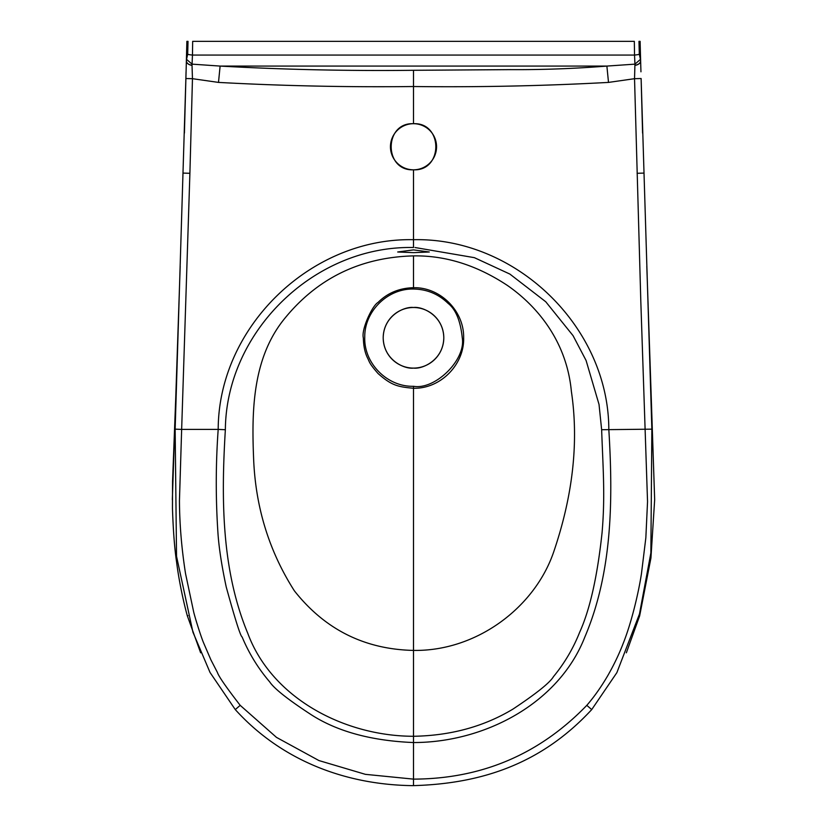 <?xml version="1.0" encoding="UTF-8"?>
<svg xmlns="http://www.w3.org/2000/svg" width="827" height="827" viewBox="0 0 827 827"><rect width="100%" height="100%" fill="white"/><g stroke="black" fill="none" stroke-linecap="round" stroke-linejoin="round"><path stroke-width="1.24" d="M626.897 41.35L628.747 41.35M639.416 41.35L640.119 41.35L638.982 41.35L639.312 54.251A6.585 0.775 -4 0 1 634.536 55.068L634.33 41.35L192.67 41.35L192.464 55.068A6.585 0.775 -176 0 1 187.688 54.251L188.018 41.35L186.902 41.35L187.584 41.35M413.5 368.098C404.641 369.318 383.614 360.231 383.201 337.798C383.614 315.366 404.641 306.279 413.5 307.499C422.359 306.279 443.386 315.366 443.799 337.798C443.386 360.231 422.359 369.318 413.5 368.098A30.299 30.299 0 0 0 443.799 337.798A30.299 30.299 0 0 0 413.5 307.499A30.299 30.299 0 0 0 383.201 337.798A30.299 30.299 0 0 0 413.5 368.098M413.49 785.65C343.65 784.968 280.27 759.31 235.271 709.576L240.202 705.348L276.487 737.384L318.943 760.561L365.389 774.341L413.5 779.127L413.49 785.629C482.089 783.645 541.654 763.652 591.729 709.576L616.859 672.651L591.729 709.576L586.798 705.348C539.514 754.296 481.748 778.879 413.5 779.127L413.5 742.543C483.816 742.563 558.514 704.149 584.792 637.152C612.507 572.15 613.096 499.394 608.817 429.399C608.641 327.254 516.296 237.38 413.5 239.696L413.5 169.814A23.053 23.053 0 0 1 390.447 146.751A23.053 23.053 0 0 1 413.5 123.699A23.053 23.053 0 0 1 436.553 146.751A23.053 23.053 0 0 1 413.5 169.814C443.272 171.189 443.22 122.293 413.5 123.699L413.5 86.525C478.595 87.3 543.597 85.925 608.507 82.411L606.884 66.077L634.94 64.144L634.536 55.068L192.464 55.068L192.06 64.144L186.54 59.358L187.688 54.251M413.5 386.292C435.054 390.137 466.19 359.869 462.252 337.705C460.474 320.752 455.718 309.277 447.976 303.282C438.362 293.978 426.866 289.233 413.5 289.036L413.5 255.884C445.639 255.398 476.952 265.271 507.458 285.48C536.857 305.866 566.65 340.951 571.364 391.305C578.89 441.763 572.977 495.394 553.594 552.198C534.428 608 476.135 651.418 413.5 650.415L413.5 388.266C440.677 388.938 464.474 364.376 463.647 337.716C464.164 310.983 440.315 287.072 413.5 287.693C399.286 288.096 387.45 293.027 377.991 302.475C372.129 305.763 361.068 329.859 363.353 338.016C363.508 345.614 364.8 352.044 367.219 357.305C369.938 362.588 368.594 362.619 378.032 373.504C391.398 385.382 397.735 386.881 413.5 388.266L413.5 386.292C387.346 386.995 363.828 363.415 364.748 337.251C364.356 311.355 387.563 288.396 413.5 289.036M413.5 252.648L429.306 251.987L413.5 249.888L397.694 251.987L413.5 252.648M240.202 705.348C226.288 687.371 218.679 676.383 217.387 672.403L210.926 659.894L203.566 642.796C200.289 634.878 194.603 616.074 193.663 611.897L185.537 573.628C181.609 548.559 179.573 524.235 179.449 500.635L181.651 429.399L218.194 429.399C215.671 464.433 215.63 499.611 218.08 534.914C219.165 549.19 221.874 566.536 226.216 586.932C235.271 619.774 240.574 636.439 242.104 636.935C248.968 653.402 258.158 668.371 269.685 681.872C274.202 688.674 288.127 699.673 311.459 714.869C337.643 731.616 371.664 740.837 413.5 742.543L413.5 736.278C450.777 735.637 483.95 726.571 513.019 709.059C536.496 693.45 549.986 682.616 553.521 676.579C564.541 663.161 573.256 648.409 579.644 632.314C589.899 609.716 597.383 576.471 602.077 532.598C605.25 495.58 603.038 469.333 601.642 429.72L599.027 404.444L586.085 360.489L573.059 335.659L545.768 301.772L509.877 274.078L474.378 257.662L414.989 247.521M210.048 672.485L235.271 709.576L210.048 672.485L192.949 632.221L176.533 556.302L175.148 429.161L185.879 78.524L192.464 78.689L218.493 82.411C283.32 85.925 348.322 87.29 413.5 86.525L413.5 70.295L510.249 69.633C542.305 69.83 574.517 68.641 606.884 66.077L220.116 66.077L192.06 64.144L192.029 65.343A6.585 4.29 -177.6 0 1 186.364 60.95L186.881 41.35L186.54 59.358M586.798 705.348C594.086 696.965 601.043 687.123 607.649 675.855C613.892 665.001 619.092 654.136 623.258 643.241C631.321 623.093 638.434 593.466 641.463 573.628L645.846 537.798L647.541 501.658L640.811 301.359L634.536 78.689L634.94 64.144L640.46 59.358L639.312 54.251M616.859 672.651L639.478 613.975L650.87 552.932L651.852 429.161L601.642 429.72M651.852 429.161L641.121 78.524L634.536 78.689L608.507 82.411M640.956 71.804L640.625 60.888C640.336 63.214 638.454 64.671 634.971 65.271M640.46 59.358L640.098 41.35L640.636 60.95A6.585 4.29 -2.4 0 1 634.971 65.343M654.664 499.704L651.314 399.42L654.664 499.704L650.932 558.039L639.643 615.919L626.359 652.803M198.253 41.35L200.062 41.35M225.357 429.72C226.153 331.234 314.746 245.33 413.5 247.521L413.5 239.696C310.714 237.483 218.431 327.037 218.194 429.399L225.357 429.72C221.119 499.332 221.553 570.134 247.8 633.389C272.011 698.598 344.89 736.216 413.5 736.278L413.5 650.415C364.614 649.35 324.918 629.492 294.391 590.85C269.064 551.196 255.46 507.044 253.6 458.375C251.728 412.115 252.183 359.414 283.609 319.822C316.586 278.616 359.89 257.3 413.5 255.884M413.5 70.295C348.043 71.029 283.578 69.623 220.116 66.077L218.493 82.411M413.5 169.814C383.728 171.189 383.78 122.293 413.5 123.699M175.148 429.161L181.651 429.399L189.9 173.288L192.464 78.689L192.029 65.343M184.421 133.044L186.375 60.888C186.644 63.245 188.525 64.702 192.029 65.271M172.336 499.704L175.686 399.42L172.564 481.2L172.461 508.378C173.205 530.738 174.59 548.756 176.637 562.412C178.704 579.179 183.315 601.518 187.357 615.919L200.641 652.803M639.023 615.66L639.643 615.919M643.706 173.101L637.1 173.288M187.977 615.66L187.357 615.919M183.294 173.101L189.9 173.288M641.121 78.524L642.579 133.075M651.314 399.42L646.807 266.304M185.879 78.524L186.044 71.804M175.686 399.42L180.193 266.304"/></g></svg>

